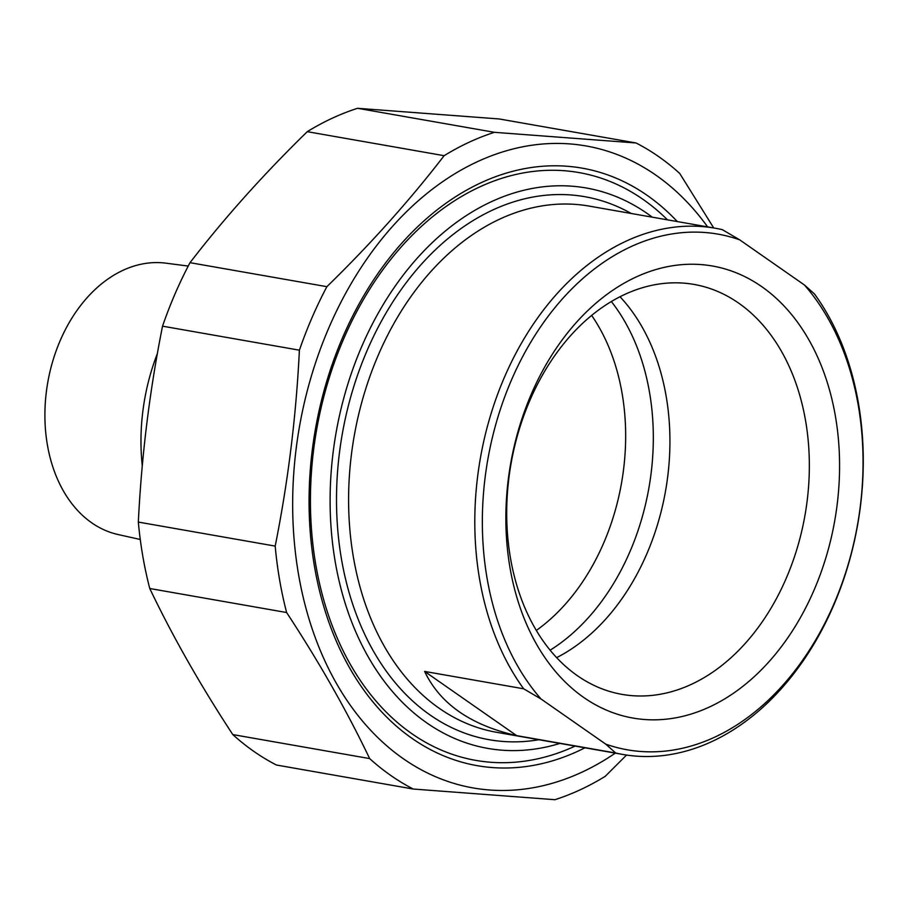 <?xml version="1.0" encoding="UTF-8"?>
<svg xmlns="http://www.w3.org/2000/svg" width="908" height="908" viewBox="0 0 908 908"><rect width="100%" height="100%" fill="white"/><g stroke="black" fill="none" stroke-linecap="round" stroke-linejoin="round"><path stroke-width="1.36" d="M713.722 227.953L679.706 173.417A345.687 247.839 100 0 0 658.595 156.562A345.687 247.839 100 0 0 636.065 142.976L499.196 118.959L357.57 108.302L494.429 132.318A345.687 247.839 100 0 0 444.137 155.688L307.279 131.671A345.687 247.839 -80 0 1 357.57 108.302M162.532 326.165A345.687 247.839 -80 0 1 190.01 262.673L326.88 286.678A345.687 247.839 100 0 0 299.402 350.182L162.532 326.165C149.65 390.622 141.58 455.93 138.334 522.077L275.192 546.094A345.687 247.839 100 0 0 286.622 612.525L149.763 588.509A345.687 247.839 -80 0 1 138.334 522.077M276.441 765.024A345.687 247.839 -80 0 1 232.8 734.583L369.658 758.589A345.687 247.839 100 0 0 413.299 789.041L276.441 765.024M413.299 789.041L554.936 799.698A345.687 247.839 100 0 0 605.227 776.329L626.543 755.059M707.627 226.887A325.915 233.662 100 0 0 655.871 175.131A325.915 233.662 100 0 0 293.772 472.977A325.915 233.662 100 0 0 615.295 753.129M494.429 132.318L636.065 142.976M326.88 286.678C370.782 243.866 409.871 200.203 444.137 155.688M275.192 546.094C288.086 481.637 296.156 416.329 299.402 350.182M369.658 758.589C346.799 710.748 319.128 662.057 286.622 612.525M149.763 588.509C172.622 636.349 200.293 685.041 232.8 734.583M307.279 131.671C263.365 174.495 224.276 218.158 190.01 262.673M677.277 221.552A303.351 217.489 100 0 0 342.997 336.686A303.351 217.489 100 0 0 351.578 671.273A303.351 217.489 100 0 0 584.945 747.806M615.703 753.004A267.145 191.531 100 0 0 622.865 754.457A267.145 191.531 100 0 0 833.385 605.988A267.145 191.531 100 0 0 814.397 293.863L804.42 284.987L739.668 239.826L722.359 229.667A267.145 191.531 100 0 0 715.198 228.214A267.145 191.531 100 0 0 502.737 381.269A267.145 191.531 100 0 0 523.666 688.797L540.986 698.967L605.727 744.129L615.703 753.004L516.652 735.628C470.753 725.208 440.074 703.802 424.615 671.421L516.652 735.628M424.615 671.421L523.666 688.797M804.42 284.987A261.799 187.695 -80 0 1 833.76 604.331A261.799 187.695 -80 0 1 605.727 744.129M577.409 675.7A208.114 149.207 -80 0 1 518.729 431.096A208.114 149.207 -80 0 1 693.996 284.42A208.114 149.207 -80 0 1 738.647 303.113A208.114 149.207 -80 0 1 797.326 547.706A208.114 149.207 -80 0 1 622.059 694.393A208.114 149.207 -80 0 1 577.409 675.7M761.596 286.553A229.486 164.53 100 0 0 505.983 509.399A229.486 164.53 100 0 0 750.519 679.99A229.486 164.53 100 0 0 761.596 286.553M540.986 698.967A261.799 187.695 -80 0 1 511.635 379.623A261.799 187.695 -80 0 1 739.668 239.826M619.982 296.712A208.114 149.207 -80 0 1 665.587 490.729A208.114 149.207 -80 0 1 556.661 657.63M559.907 743.414A284.51 203.982 -80 0 1 361.713 644.635A284.51 203.982 -80 0 1 361.929 346.061A284.51 203.982 -80 0 1 652.239 217.16M550.146 650.185A210.508 150.921 100 0 0 611.322 301.49M667.482 219.838A298.403 213.936 100 0 0 578.998 172.577A298.403 213.936 100 0 0 343.848 338.423A298.403 213.936 100 0 0 475.849 760.393A298.403 213.936 100 0 0 575.139 746.081M142.284 465.895A176.311 126.405 -80 0 1 157.39 353.53M140.263 539.477L118.188 534.562A137.846 98.836 -80 0 1 60.337 340.25A137.846 98.836 -80 0 1 165.812 263.161L188.24 266.055M536.344 630.424A197.683 141.727 100 0 0 591.63 315.382M622.865 754.457L496.665 732.313A267.145 191.531 -80 0 1 354.188 436.09A267.145 191.531 -80 0 1 588.997 206.071L715.198 228.214M631.23 213.482A275.692 197.66 100 0 0 342.282 434.001A275.692 197.66 100 0 0 538.898 739.725"/></g></svg>
